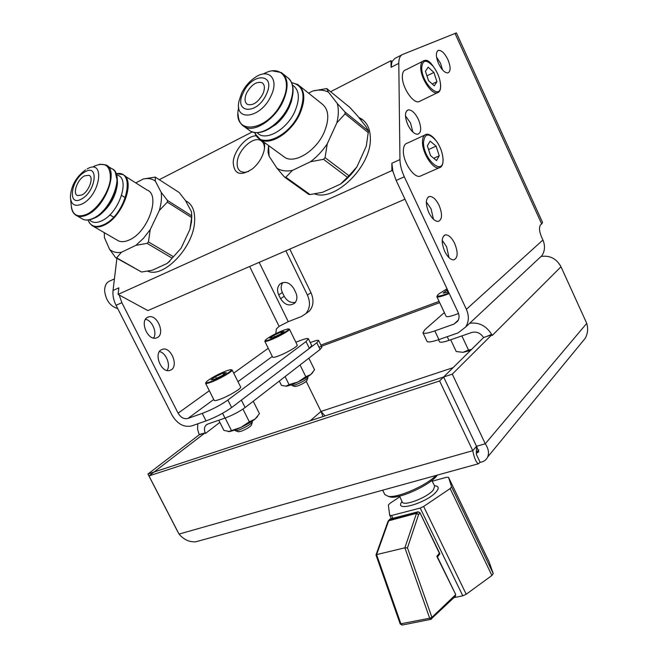 <?xml version="1.0" encoding="UTF-8"?>
<svg xmlns="http://www.w3.org/2000/svg" width="658" height="658" viewBox="0 0 658 658"><rect width="100%" height="100%" fill="white"/><g stroke="black" fill="none" stroke-linecap="round" stroke-linejoin="round"><path stroke-width="0.99" d="M449.241 293.509L445.754 294.891C440.441 296.824 437.471 297.408 436.854 296.635L437.471 295.368M458.527 313.447L455.097 314.771C449.759 316.63 446.766 317.131 446.099 316.259L436.854 296.635M455.007 33.352L541.657 223.926L542.587 222.536L456.405 32.916L402.597 54.466C400.072 55.585 398.797 58.546 398.789 63.357L399.957 159.581C400.08 165.002 401.536 170.743 404.316 176.805L396.157 180.44L458.067 312.311C459.49 315.577 459.358 318.554 457.688 321.227L453.979 324.09L434.815 330.892L438.927 339.577C431.87 341.971 427.889 342.547 426.976 341.288L422.921 332.742C423.801 333.935 427.766 333.318 434.815 330.892M444.364 312.583L424.92 329.625L422.921 332.742M541.657 223.926L540.596 224.855C538.869 227.133 539.182 231.18 541.542 236.979L542.916 240.006L466.374 309.318C469.179 315.782 468.957 321.672 465.708 326.985L458.116 332.882L438.927 339.577M469.647 323.3C478.86 322.042 486.188 325.726 491.633 334.338L491.839 334.725L483.614 337.538L443.624 376.993L452.293 374.147L491.855 334.716L492.209 335.481L561.003 266.77C556.471 258.578 549.808 255.156 541.016 256.488M438.508 339.725L439.437 341.691C440.177 342.711 443.36 342.275 448.978 340.383L471.753 332.479C476.565 331.303 480.513 332.997 483.589 337.562M581.376 342.983L585.225 338.302C587.791 333.565 588.293 328.581 586.739 323.358L561.003 266.77M476.507 454.694L480.134 462.335C483.712 461.801 486.213 460.041 487.636 457.055C489.297 453.074 488.507 448.641 485.275 443.772L452.293 374.147M586.739 323.358L485.275 443.772L476.524 446.272L443.624 376.993L476.524 446.272L478.761 451.733L476.334 453.378M322.963 416.588L321.014 411.439L310.214 420.775M325.068 415.897L321.014 411.439L306.241 381.401L321.014 411.439L453.082 367.666M470.544 350.434L463.043 352.334L456.216 351.504L450.689 339.791M463.043 352.334L468.496 350.023L461.858 335.909M468.496 350.023L471.556 349.431M468.685 351.035L469.36 351.594M177.693 531.648L147.935 474.023L443.624 376.993L439.61 380.957L148.971 475.915L205.156 432.791L205.485 433.433L205.247 432.939C204.005 429.88 204.194 427.355 205.806 425.348L207.763 424.056L224.987 418.085C232.661 415.198 239.372 411.686 245.121 407.541L320.092 349.472L321.918 347.243L318.653 340.548C318.217 339.997 316.153 340.4 312.468 341.757L310.272 342.579M197.836 423.777L197.532 428.983L199.218 434.815L147.935 474.023M199.209 434.823L205.156 432.791M116.885 258.314L113.053 290.482C112.551 295.319 113.546 300.245 116.038 305.279L172.149 415.313C177.421 424.04 183.936 427.577 191.684 425.923L206.061 420.906C215.717 417.254 224.238 412.796 231.641 407.541L316.811 342.736L318.653 340.548M295.837 342.218L300.764 340.359C305.337 338.656 307.895 338.138 308.421 338.796L311.728 345.557L309.35 348.378L240.277 400.969M404.966 199.209L147.861 310.576L119.188 295.006L121.853 302.688L178.104 413.175C180.753 417.55 184.018 419.319 187.892 418.472L202.253 413.38C211.901 409.687 220.438 405.246 227.874 400.039L306.011 341.56L308.421 338.796M275.784 333.672L276.376 328.951L279.082 326.368L288.262 321.655L301.553 316.465L305.731 313.693C310.05 308.668 310.617 302.466 307.434 295.097L285.876 250.788M171.269 369.821L169.345 370.586C161.111 372.658 153.668 353.856 161.136 349.859L162.904 349.159C171.121 347.054 178.622 365.609 171.269 369.821M157.583 337.464L155.905 338.113C147.54 340.383 139.677 321.211 147.417 317.395L148.938 316.811C157.278 314.508 165.199 333.433 157.583 337.464M119.188 295.006L118.086 294.406L391.897 170.595L391.839 163.283L392.941 171.417L391.897 170.595M113.053 290.482L118.851 287.842L118.086 294.406M159.417 351.586C166.038 352.704 171.022 365.149 166.992 370.495M145.484 319.311C152.162 320.29 157.468 332.644 153.553 338.072M398.789 63.357L391.058 67.297L391.987 61.581L391 60.7L330.604 91.709M252.236 131.945L159.277 179.683M396.157 180.44L392.941 171.417M391.987 61.581L394.915 58.406L401.882 54.836M442.554 69.929L440.498 63.275L436.525 57.049M449.011 257.648L446.593 246.734L442.184 240.318M433.474 219.27L431.064 208.8L426.326 202.006M391.058 67.297L391 60.7M256.332 135.819C246.775 135.515 233.648 150.707 233.203 162.444C234.067 174.452 240.524 176.574 252.549 168.793C258.323 163.842 262.164 157.838 264.064 150.781L264.689 146.676L264.376 142.473M147.696 271.154C163.431 278.638 193.329 247.638 194.579 221.927C195.245 211.276 192.391 204.301 186.033 201.003L185.581 200.797M314.59 193.913C335.161 201.924 371.531 166.211 370.355 138.287C370.232 129.165 367.246 122.676 361.39 118.81L358.766 117.437M542.916 240.006C545.276 245.631 544.956 250.83 541.953 255.608L537.331 259.935M466.374 309.318L404.316 176.805M447.892 59.59C444.816 53.43 441.732 50.345 438.615 50.329C435.629 51.801 435.621 56.251 438.598 63.703C441.683 69.847 444.767 72.923 447.843 72.931C450.853 71.459 450.87 67.009 447.892 59.59M454.703 243.501C451.84 237.801 448.805 234.906 445.589 234.832C441.428 236.617 441.115 242.095 444.652 251.257C447.522 256.941 450.541 259.82 453.716 259.902C457.91 258.101 458.239 252.631 454.703 243.501M418.356 119.328C415.157 113.003 411.826 109.845 408.363 109.845C404.703 111.506 404.522 116.499 407.82 124.806C411.028 131.115 414.351 134.265 417.764 134.265C421.457 132.595 421.655 127.611 418.356 119.328M439.116 205.403C436.139 199.473 432.972 196.479 429.641 196.429C425.578 198.19 425.29 203.544 428.777 212.493C431.771 218.398 434.913 221.384 438.212 221.433C442.299 219.657 442.604 214.319 439.116 205.403M433.252 66.466C430.447 62.181 427.832 60.125 425.422 60.314L424.764 60.536M421.844 175.439L419.82 176.328C413.561 177.767 403.173 161.958 403.354 151.101C403.395 146.29 404.81 143.608 407.598 143.041L424.591 135.17M420.503 100.913L418.751 101.76C412.829 103.388 402.128 87.251 402.334 76.822C402.351 72.684 403.551 70.34 405.92 69.797L422.494 61.449M412.862 132.061L410.518 123.038L405.443 115.783M442.801 156.703L443.081 159.614C443.147 164.59 441.765 167.346 438.927 167.889C432.775 169.254 422.387 153.232 422.469 142.317C422.452 137.473 423.818 134.791 426.565 134.257C429.255 134.026 432.199 135.861 435.39 139.751M442.99 158.965L442.982 158.636C442.513 152.664 440.399 146.907 436.632 141.371C428.983 132.513 424.599 132.916 423.481 142.572C423.505 160.067 444.166 177.002 442.99 158.965M430.151 141.125L427.346 145.821L430.538 155.609L436.509 160.577L439.24 155.814L436.081 146.142L430.151 141.125M436.081 146.142L428.564 149.555M439.24 155.814L433.745 158.274M440.424 83.237L440.646 85.672C440.72 89.949 439.544 92.35 437.134 92.868C431.327 94.431 420.635 78.08 420.733 67.593C420.717 63.439 421.868 61.104 424.196 60.585C426.442 60.297 429 61.729 431.878 64.871M440.556 84.981L440.547 84.718C439.988 78.31 437.545 72.215 433.219 66.417C426.359 59.088 422.526 59.574 421.712 67.864C421.72 84.059 441.666 101.809 440.556 84.981M428.161 67.182L425.446 71.253L428.522 80.638L434.288 85.836L436.937 81.691L433.885 72.421L428.161 67.182M433.885 72.421L426.952 75.851M436.937 81.691L432.24 83.985M264.467 148.757C264.524 144.785 263.307 142.054 260.807 140.573C253.281 135.63 237.505 150.567 237.193 162.748C236.97 167.099 238.229 170.052 240.976 171.615L244.447 172.388L248.584 171.499M187.744 201.981L185.679 200.978M191.807 215.659L191.462 222.009L189.866 229.527L181.065 248.255L169.139 261.506L181.065 248.255M189.866 229.527L191.643 217.535L167.313 202.146L159.31 210.502C161.3 203.7 161.917 197.63 161.161 192.3L167.477 200.46L191.782 215.865L191.42 211.58L185.359 200.394L179.206 192.547L155.263 177.092L155.321 181.09C152.064 178.68 148.05 177.981 143.271 178.992L155.263 177.092M104.293 232.619L104.425 237.604L109.582 249.316C112.608 252.039 116.524 253.042 121.311 252.327L116.68 257.862L141.569 272.017L152.393 270.191L166.959 263.529L169.879 261.152M159.31 210.502L150.221 229.626L148.445 241.905L173.243 256.636M166.959 263.529L169.139 261.506M121.311 252.327L135.918 245.327L143.452 238.328L150.221 229.626M171.927 258.059L147.121 243.361L135.918 245.327M109.582 249.316L115.594 257.582L141.569 272.017M104.425 237.604L104.359 236.88M143.271 178.992L135.754 182.891M161.161 192.3L155.321 181.09M191.643 217.535L191.782 215.865M167.313 202.146L167.477 200.46M116.589 239.775L118.662 240.984C121.746 242.193 125.398 241.799 129.61 239.808C148.223 231.846 160.922 194.719 146.964 189.973L124.337 175.678M147.121 243.361L148.445 241.905M115.594 257.582L116.68 257.862M84.52 175.883L88.937 175.258C94.242 176.953 89.027 191.601 81.863 194.998L77.57 195.599C72.215 193.913 77.381 179.363 84.52 175.883M363.282 120.208L359.029 117.774M310.058 194.554L308.627 194.324L284.437 177.027L276.993 168.218C281.18 170.841 286.312 171.573 292.399 170.414L285.86 177.241L310.058 194.554L322.576 192.292L340.507 184.084C346.791 179.453 352.277 173.679 356.973 166.762L366.276 146.183L368.447 130.991L366.358 127.052L357.417 115.734L349.842 107.418L326.73 88.542L328.441 92.128L337.225 103.421L345.08 112.09L368.447 130.991M276.993 168.218L269.122 156.275L267.995 152.146L268.48 146.495M328.441 92.128C323.975 89.891 318.719 89.529 312.682 91.034L326.73 88.542M312.682 91.034L308.586 93.165M292.399 170.414L310.486 161.761C316.843 156.949 322.428 150.995 327.24 143.88L325.06 157.649L348.987 175.744L356.973 166.762M327.24 143.88L336.863 122.824C338.689 115.446 338.812 108.981 337.225 103.421M368.439 132.768L345.055 113.883L336.863 122.824M340.507 184.084L348.987 175.744M347.457 177.356L323.506 159.302L310.486 161.761M284.437 177.027L285.86 177.241M268.563 145.533L269.122 156.275M255.485 134.199L260.478 139.619L284.98 157.533C295.195 163.908 316.12 150.789 324.09 132.497C329.74 118.711 328.901 109.063 321.565 103.553L299.933 86.239M284.98 157.533L282.529 155.74M345.055 113.883L345.08 112.09M323.506 159.302L325.06 157.649M262.789 94.135C257.994 102.434 252.878 105.856 247.441 104.416C244.537 102.335 244.282 98.503 246.66 92.918C251.463 84.619 256.595 81.222 262.065 82.719C264.894 84.8 265.133 88.6 262.789 94.135M281.92 282.833L279.88 284.149C285.046 280.826 289.717 282.34 293.871 288.697L295.746 292.53C297.564 296.742 297.219 300.262 294.718 303.099C289.528 306.57 284.824 305.098 280.596 298.683L278.737 294.883L282.364 292.497L284.215 296.281C287.011 301.134 290.729 303.157 295.368 302.351M279.88 284.149C277.257 287.011 276.878 290.589 278.737 294.883M307.434 295.097L310.963 292.678C314.129 300.015 313.553 306.192 309.252 311.201L305.74 313.685L309.252 311.201M310.963 292.678L289.791 249.102M282.85 282.529C280.834 285.375 280.67 288.697 282.364 292.497M114.434 278.91L110.692 280.645C106.67 281.871 104.647 285.284 104.622 290.885C105.848 300.344 110.215 306.25 117.733 308.602M288.5 329.016L289.43 329.164L297.227 345.047C298.329 346.116 286.181 353.173 278.202 356.068C274.863 357.286 273.012 357.648 272.651 357.162L264.804 341.288L265.256 340.449M231.065 369.804L232.134 369.985L240.639 387.011C241.963 388.278 228.12 396.47 219.583 399.439C216.35 400.582 214.541 400.878 214.163 400.344L205.576 383.31L206.069 382.339M289.43 329.164C290.474 330.102 278.252 337.077 270.298 340.054C266.975 341.313 265.141 341.724 264.804 341.288M283.269 330.324C275.513 333.54 269.706 336.649 265.848 339.651C264.376 341.181 265.922 341.099 270.479 339.413C279.732 335.95 292.876 327.873 287.48 329.008L283.269 330.324M269.821 338.204L273.004 337.62L280.16 334.223L284.042 331.451L280.81 332.076L273.736 335.432L269.821 338.204M273.736 335.432L274.468 336.921M280.81 332.076L281.427 333.318M232.134 369.985C233.376 371.096 219.443 379.181 210.93 382.257C207.714 383.433 205.929 383.787 205.576 383.31M226.023 370.989C217.699 374.386 211.292 377.848 206.801 381.377C205.09 383.129 206.546 383.186 211.152 381.541C221.211 377.922 236.321 368.39 229.839 369.821L226.023 370.989M211.021 379.831L214.097 379.452L221.779 375.817L226.303 372.593L223.169 373.012L215.569 376.615L211.021 379.831M215.569 376.615L216.441 378.342M223.169 373.012L223.835 374.353M285.852 386.262L289.059 384.626L298.066 381.953C292.991 384.313 289.084 385.728 286.337 386.205L281.443 385.374L279.313 381.056M305.822 376.721L310.839 374.492C307.821 376.837 303.56 379.321 298.066 381.953L305.822 376.721L300.056 364.993M289.059 384.626L285.095 376.582M312.813 372.469L310.839 374.492L314.549 369.771L308.865 358.174M291.379 384.774L292.127 385.588L295.467 384.823C301.512 382.43 305.649 380.085 307.886 377.799L307.689 376.713M294.825 386.46L297.605 385.991C302.096 384.223 305.172 382.479 306.834 380.768L306.932 380.48M228.26 431.673L240.984 427.371C236.132 429.633 232.299 431.023 229.502 431.541L223.909 430.398L218.785 420.232M231.295 430.233L225.151 418.027M249.308 421.77L255.098 419.064C251.611 421.778 246.906 424.55 240.984 427.371L249.308 421.77L242.958 409.087M257.623 416.456L255.098 419.064L259.458 413.685L253.248 401.248M234.651 430.044L235.474 430.793L238.615 430.126C245.163 427.585 249.736 424.953 252.335 422.239L252.211 421.145M238.319 431.681L241.034 431.303C245.895 429.419 249.292 427.461 251.224 425.438L251.348 425.076M199.95 540.654L195.895 541.773C189.488 542.266 183.862 539.708 179.017 534.082L148.971 475.915M480.134 462.335L478.522 463.725C476.269 462.87 474.352 458.519 472.765 450.681L439.61 380.957M476.334 453.428L476.524 446.272L472.765 450.681L179.017 534.082M318.982 347.185L439.676 302.639M320.874 345.096L439.083 301.38M447.029 288.796L438.598 294.052C435.917 296.742 438.343 296.766 445.885 294.126L448.962 292.909M447.465 289.717L443.13 293.139L448.526 291.979M446.84 290.014L447.859 292.185M437.422 475.076L436.591 476.096C428.876 485.62 400.072 498.748 390.646 497.07L388.22 496.371M436.032 475.463C426.417 485.546 397.95 498.048 388.467 496.403L384.807 494.553L382.676 490.194M439.733 553.995L419.944 512.689L418.101 511.76L419.804 513.067L418.644 514.433L416.555 513.322L388.672 520.807L390.449 518.923L417.904 511.809M402.227 625.042L400.952 623.965L376.598 554.62L404.884 547.801L407.458 547.875L431.919 617.336L429.682 618.232L430.957 619.334M431.516 619.063L431.919 617.336L455.525 594.824L455.147 596.493M437.389 556.997L436.846 556.397L439.314 553.23M388.459 520.675L390.062 519.121L417.723 511.957L416.555 513.322L388.853 520.478L388.13 521.12M407.458 547.875L418.644 514.433L416.374 513.651L404.884 547.801L429.682 618.232L400.171 623.924L402.022 625.084L430.751 619.375L455.426 596.222L455.64 594.38L436.846 556.397M376.006 554.9L387.981 521.432L388.672 520.807L376.598 554.62L375.981 554.99L400.171 623.924M432.158 481.212L446.618 477.256L448.55 477.354L451.569 486.879L450.146 488.573L423.653 506.463L420.191 508.058L462.78 595.803L453.946 597.637M420.191 508.058L391.535 515.527L392.884 518.29M423.653 506.463L466.218 594.248L462.78 595.803M399.883 496.757L389.89 503.386L388.368 505.073L389.701 515.329L391.346 518.693M391.535 515.527L389.701 515.329M401.923 501.314L401.569 502.21C394.216 512.582 427.725 502.539 436.435 491.584C439.116 488.261 438.746 486.344 435.325 485.851L434.436 485.588M448.55 477.354L489.108 561.833L493.22 573.587L491.904 575.487L466.218 594.248M450.146 488.573L491.904 575.487M451.569 486.879L493.22 573.587M399.595 496.107L402.186 501.881C403.305 506.767 427.248 497.67 433.309 489.996L434.716 486.114L431.788 480.521M458.297 320.15L453.979 324.09M447.226 336.682L448.978 340.383M491.633 334.338L486.213 336.649M476.326 452.852L478.81 449.908M219.862 422.37L205.485 433.433M199.07 434.486L203.273 433.433M227.874 400.039L231.641 407.541M306.011 341.56L309.35 348.378M202.253 413.38L206.061 420.906M268.258 348.271L233.713 373.144M209.31 390.712L178.104 413.175M187.892 418.472L213.735 399.496M237.982 381.681L272.305 356.463M279.082 326.368L249.637 266.49M116.038 305.279L121.853 302.688M399.957 159.581L391.839 163.283M91.775 225.381L93.535 226.36C96.586 227.545 100.222 227.092 104.441 225.028C123.079 216.721 136.255 179.042 122.429 174.469L116.227 173.753C136.708 169.131 126.229 214.516 104.005 224.534C96.019 228.145 90.697 226.64 88.04 220.027M89.447 219.813C92.359 223.004 96.562 223.292 102.048 220.66C119.6 212.773 130.893 176.936 116.688 175.102M119.452 173.72L116.277 173.893M89.529 219.797L94.283 218.078L98.157 215.668C109.483 206.25 115.874 194.768 117.346 181.221L117.469 183.237C116.121 195.73 110.223 206.324 99.786 215.001L94.168 218.127M81.214 218.234L83.188 219.385C86.14 220.52 89.677 220.068 93.79 218.012C111.909 209.787 124.913 172.931 111.531 168.555L107.55 166.038M75.538 214.977L77.233 215.914C80.177 217.041 83.706 216.572 87.818 214.508C105.946 206.201 119.065 169.213 105.716 164.878L99.679 164.237M70.636 199.629L71.146 204.548C72.002 215.108 77.414 218.259 87.374 214.014C97.877 208.718 108.8 192.3 110.33 179.469C110.824 165.775 105.321 161.407 93.823 166.351M85.581 169.879C76.065 176.903 70.99 185.967 70.373 197.087C71.015 204.794 74.963 207.064 82.234 203.89C100.69 194.908 105.436 157.978 87.062 168.983M113.118 169.517C116.071 171.878 117.478 175.785 117.346 181.221L115.257 172.001M85.088 171.837C99.448 163.291 95.657 192.111 81.288 199.135C66.935 207.188 71.105 178.787 85.088 171.837M254.704 132.529L256.998 136.716L260.478 139.619C270.603 145.903 291.691 132.316 299.9 113.702C305.723 99.671 304.999 89.932 297.737 84.487L291.667 82.645M254.753 132.538C259.63 149.358 288.87 137.357 299.267 113.332C306.085 95.533 303.56 85.318 291.683 82.678M257.229 132.669C264.845 142.054 286.732 130.021 294.866 111.432C300.196 98.519 299.406 89.743 292.489 85.088M292.72 94.768L291.412 101.365L289.232 107.057C285.926 113.998 281.394 119.879 275.644 124.683L266.293 130.3M259.663 132.431C264.45 131.633 269.377 129.174 274.46 125.061C280.695 119.846 285.613 113.472 289.199 105.93L291.568 99.761C293.591 92.794 293.575 87.045 291.527 82.513M248.124 129.453L250.468 131.164C260.272 137.242 280.859 123.827 288.928 105.593C294.669 91.84 294.019 82.34 286.987 77.076L283.425 74.231M242.646 125.505L244.636 126.895C254.416 132.949 275.036 119.427 283.162 101.118C288.944 87.308 288.327 77.784 281.303 72.536L272.56 70.891M238.731 107.476C231.345 136.65 268.777 132.11 282.521 100.74C293.073 79.264 281.007 63.604 263.414 73.984M241.56 93.321L239.068 100.863C233.697 122.298 261.045 118.596 271.047 95.772C279.502 78.721 268.48 67.429 254.58 77.825C249.086 81.658 244.801 86.708 241.733 92.967M266.309 94.407C256.776 115.709 232.817 113.291 243.271 92.663C252.302 72.01 276.648 73.244 266.309 94.407M288.262 321.655L259.186 262.353M280.596 298.683L284.215 296.281M222.577 413.29L224.987 418.085M241.412 400.138L245.121 407.541M316.811 342.736L320.092 349.472M585.225 338.302L487.636 457.055M541.953 255.608L465.708 326.985M437.537 50.88L438.615 50.329M444.076 235.441L445.589 234.832M406.957 110.519L408.363 109.845M428.119 197.079L429.641 196.429M424.969 60.536L425.422 60.314M438.927 167.889L419.82 176.328M442.982 158.636L443.064 159.269M437.134 92.868L418.751 101.76M440.547 84.718L440.63 85.392M261.999 141.445L260.807 140.573M186.617 201.381L186.033 201.003M191.462 222.009L191.478 219.501M88.024 220.027L89.439 222.955L91.964 225.521L118.662 240.984M93.543 218.431L96.603 217.082L99.786 215.001L98.157 215.668L94.217 218.102C90.006 220.191 86.33 220.619 83.188 219.385L77.233 215.914C74.041 214.508 72.092 211.662 71.385 207.369M88.937 175.258L89.677 175.719M121.648 195.426L125.407 197.745M109.82 214.853L113.612 217.124M361.958 119.271L361.39 118.81M265.47 130.687L274.46 125.061C265.182 132.299 257.188 134.331 250.468 131.164L244.636 126.895C240.499 124.485 238.319 120.258 238.097 114.221M288.788 78.458C293.32 83.114 294.241 90.212 291.568 99.761L292.744 94.604M262.065 82.719L262.92 83.393M162.904 349.159L161.062 349.908M148.938 316.811L147.088 317.6M207.196 424.303L205.806 425.348M306.834 380.768L307.886 377.799M295.121 386.559L292.127 385.588M251.224 425.438L252.335 422.239M238.689 431.796L235.474 430.793M478.522 463.725L195.895 541.773M476.285 451.248L476.524 454.801M390.646 497.07L388.467 496.403M455.64 594.38L437.373 556.808M437.438 556.939L439.857 553.839M439.84 553.641L419.944 512.689M390.243 518.981L389.676 519.302"/></g></svg>
